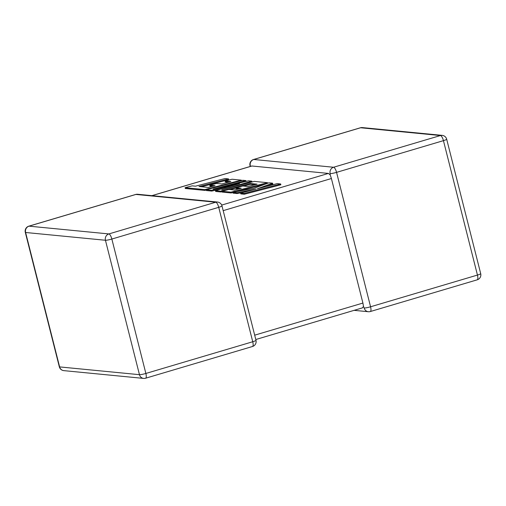 <?xml version="1.0" encoding="UTF-8"?>
<svg xmlns="http://www.w3.org/2000/svg" width="506" height="506" viewBox="0 0 506 506"><rect width="100%" height="100%" fill="white"/><g stroke="black" fill="none" stroke-linecap="round" stroke-linejoin="round"><path stroke-width="0.76" d="M354.118 310.342L368.343 311.728A5.142 4.839 -84.4 0 1 364.162 308.002L363.498 306.446L362.429 307.831M254.695 335.168L362.916 303.056L331.405 178.529L223.184 210.641M151.882 195.658L251.836 165.993L328.419 173.419L330.216 174.924L331.405 178.529M442.206 135.368A5.142 4.839 95.6 0 0 440.454 135.538A5.142 1.626 -106.5 0 1 443.439 140.649L336.56 172.369L370.569 306.781L477.449 275.068L443.439 140.649A5.142 0.62 165.8 0 0 446.684 139.22A5.142 5.142 0 0 0 442.206 135.368L362.366 127.594A5.142 4.839 -84.4 0 0 360.614 127.759A5.142 1.626 -106.5 0 0 360.405 127.778L253.525 159.498A5.142 1.626 -106.5 0 1 253.734 159.479L333.574 167.252L440.454 135.538L360.614 127.759L253.734 159.479A5.142 4.839 -84.4 0 0 250.312 165.81L250.66 166.347M330.152 173.583A5.142 0.62 165.8 0 0 336.56 172.369A5.142 1.626 -106.5 0 0 333.574 167.252A5.142 4.839 95.6 0 0 330.152 173.583L330.216 174.924M362.916 303.056L363.498 306.446M228.491 178.884L225.006 178.548L195.506 186.176L192.153 185.854L185.095 187.682L204.753 189.592L241.311 180.136L232.058 179.232L225.113 181.034L230.875 181.597L221.799 183.95L216.543 183.438L209.794 185.183L215.05 185.696L208.238 187.454L198.991 186.518L228.491 178.884L228.699 179.706L201.413 186.765M185.095 187.682L185.304 188.498L204.962 190.414L206.315 190.066M204.753 189.592L204.962 190.414M241.311 180.136L241.438 180.629M225.113 181.034L225.322 181.856L228.63 182.179M209.794 185.183L209.996 186.006L212.798 186.278M206.233 189.737L211.603 190.262L239.54 183.678L215.467 190.635L220.686 191.148L250.287 183.488L257.073 184.146L247.997 186.499L242.741 185.987L235.986 187.739L241.242 188.245L234.436 190.009L228.857 189.465L221.906 191.262L230.951 192.147L267.51 182.685L254.322 181.401L221.78 189.826L251.798 181.154L248.535 180.838L213.203 189.042L245.897 180.579L242.785 180.275L206.233 189.737L206.435 190.56L211.812 191.078L223.304 188.371M211.603 190.262L211.812 191.078M215.467 190.635L215.676 191.458L220.894 191.964L222.014 191.679M220.686 191.148L220.894 191.964M230.097 189.586L236.062 188.042M243.652 186.075L250.495 184.304L254.828 184.728M250.287 183.488L250.495 184.304M235.986 187.739L236.194 188.555L238.996 188.827M221.906 191.262L222.115 192.084L231.16 192.963L232.931 192.508M230.951 192.147L231.16 192.963M235.537 191.831L265.346 184.121M267.51 182.685L267.661 183.267M251.21 182.204L252.007 181.977L251.798 181.154M246.061 181.414L245.897 180.579M272.607 183.185L268.876 182.818L253.696 188.409L232.886 192.331L236.916 192.729L256.207 189.054L240.622 193.09L244.107 193.425L244.316 194.247L280.868 184.785L280.659 183.969L277.18 183.627L257.339 188.763L272.607 183.185L272.81 184.001L265.726 186.594M244.107 193.425L280.659 183.969M232.886 192.331L233.089 193.153L237.124 193.545L243.652 192.305M236.916 192.729L237.124 193.545M240.622 193.09L240.831 193.906L244.316 194.247M111.851 239.047L145.867 373.46L252.747 341.746L218.731 207.327L111.851 239.047A5.142 0.62 165.8 0 1 105.444 240.261L25.61 232.488L59.619 366.907L139.46 374.68L105.444 240.261A5.142 4.839 95.6 0 1 108.872 233.93L215.746 202.217L135.912 194.437L29.032 226.157L108.872 233.93A5.142 1.626 73.5 0 1 111.851 239.047M252.045 165.981L151.996 195.664M221.698 205.082L328.419 173.419M480.7 273.638A5.142 0.62 165.8 0 1 477.449 275.068A5.142 1.626 -106.5 0 1 477.177 279.831A5.142 5.142 0 0 0 480.7 273.638L446.684 139.22M250.312 165.81A5.142 0.62 165.8 0 1 250.008 165.683A5.142 5.142 0 0 1 253.525 159.498M477.177 279.831L370.303 311.544A5.142 1.626 -106.5 0 0 370.569 306.781A5.142 0.62 165.8 0 1 364.162 308.002M25.3 232.362A5.142 0.62 165.8 0 0 25.61 232.488A5.142 4.839 -84.4 0 1 29.032 226.157A5.142 1.626 73.5 0 0 28.823 226.169A5.142 5.142 0 0 0 25.3 232.362L59.316 366.78A5.142 5.142 0 0 0 63.794 370.632A5.142 4.839 -84.4 0 1 59.619 366.907A5.142 0.62 165.8 0 1 59.316 366.78M137.657 194.272A5.142 5.142 0 0 0 135.697 194.456A5.142 1.626 73.5 0 1 135.912 194.437A5.142 4.839 -84.4 0 1 137.657 194.272L217.498 202.046A5.142 4.839 95.6 0 0 215.746 202.217A5.142 1.626 73.5 0 1 218.731 207.327A5.142 0.62 165.8 0 0 221.982 205.898A5.142 5.142 0 0 0 217.498 202.046M139.46 374.68A5.142 4.839 95.6 0 0 143.634 378.406A5.142 5.142 0 0 0 145.595 378.222A5.142 1.626 73.5 0 0 145.867 373.46A5.142 0.62 165.8 0 1 139.46 374.68M221.982 205.898L255.992 340.317A5.142 0.62 165.8 0 1 252.747 341.746A5.142 1.626 73.5 0 1 252.475 346.502L145.595 378.222M362.366 127.594A5.142 5.142 0 0 0 360.405 127.778M250.204 166.48L250.008 165.683M368.343 311.728A5.142 5.142 0 0 0 370.303 311.544M135.697 194.456L28.823 226.169M63.794 370.632L143.634 378.406M252.475 346.502A5.142 5.142 0 0 0 255.992 340.317M255.796 339.52L362.644 307.812"/></g></svg>

